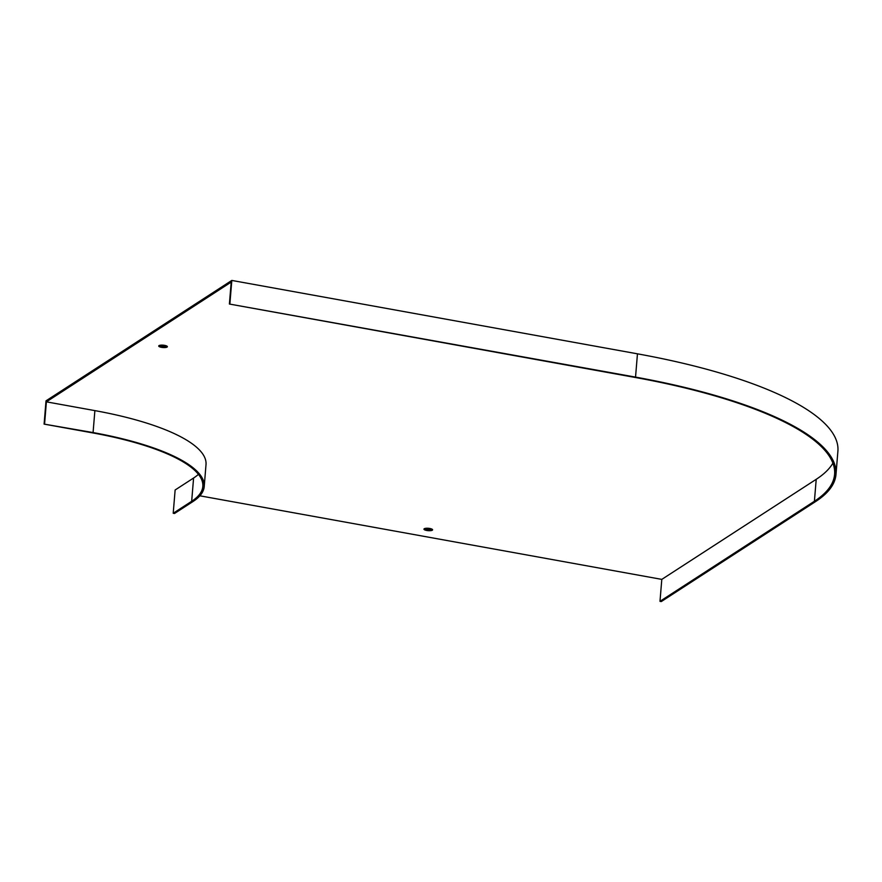 <?xml version="1.0" encoding="UTF-8"?>
<svg xmlns="http://www.w3.org/2000/svg" width="882" height="882" viewBox="0 0 882 882"><rect width="100%" height="100%" fill="white"/><g stroke="black" fill="none" stroke-linecap="round" stroke-linejoin="round"><path stroke-width="1.32" d="M164.581 345.358A4.333 1.191 -175.3 0 0 158.716 345.998A4.333 1.191 -175.3 0 0 162.95 347.53A4.333 1.191 -175.3 0 0 167.371 346.703A4.333 1.191 -175.3 0 0 164.581 345.358M429.821 528.483A4.333 1.191 -175.3 0 0 423.955 529.134A4.333 1.191 -175.3 0 0 428.189 530.666A4.333 1.191 -175.3 0 0 432.599 529.839A4.333 1.191 -175.3 0 0 429.821 528.483M832.906 463.149A310.85 85.146 4.7 0 1 816.214 479.312L661.798 579.386L199.861 495.805M198.428 474.34A171.725 47.033 -175.3 0 1 193.588 478.022L175.132 489.984L173.214 513.258L174.504 513.489L192.971 501.538A173.115 47.419 -175.3 0 0 204.216 486.533L206.013 464.594A173.115 47.419 -175.3 0 0 94.881 410.615L46.393 401.839L231.205 282.086L229.397 304.036L635.051 377.43A310.85 85.146 4.7 0 1 834.604 474.34A310.85 85.146 4.7 0 1 814.406 501.263L659.99 601.326L661.279 601.568L815.696 501.494A312.239 85.521 4.7 0 0 835.982 474.45A312.239 85.521 4.7 0 0 635.536 377.11L229.397 304.036M659.99 601.326L661.798 579.386M173.214 513.258L191.67 501.296A171.725 47.033 -175.3 0 0 202.827 486.423A171.725 47.033 -175.3 0 0 92.588 432.886L44.1 424.11L46.018 400.836L231.812 280.432L229.893 303.717M204.216 486.533A173.115 47.419 -175.3 0 0 93.073 432.566L44.1 424.11M44.596 423.79L46.393 401.839M231.812 280.432L637.454 353.825A312.239 85.521 4.7 0 1 837.9 451.176L835.982 474.45M159.521 345.391A4.333 1.191 -175.3 0 0 161.615 346.02A4.333 1.191 -175.3 0 0 166.676 345.976M424.76 528.527A4.333 1.191 -175.3 0 0 426.855 529.156A4.333 1.191 -175.3 0 0 431.915 529.112M193.588 478.022L191.67 501.296M637.454 353.825L635.536 377.11M814.406 501.263L816.214 479.312M93.073 432.566L94.881 410.615"/></g></svg>
